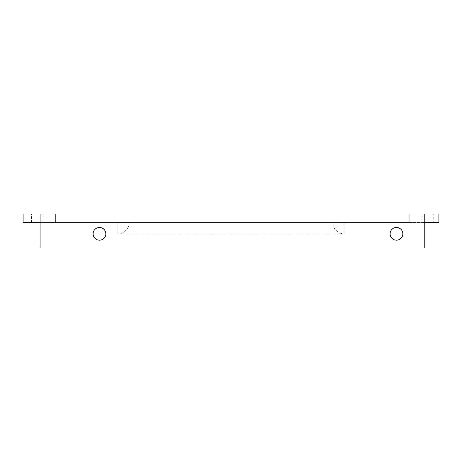 <?xml version="1.0" encoding="UTF-8"?>
<svg xmlns="http://www.w3.org/2000/svg" width="462" height="462" viewBox="0 0 462 462"><rect width="100%" height="100%" fill="white"/><g stroke="black" fill="none" stroke-linecap="round" stroke-linejoin="round"><path stroke-width="0.35" stroke-dasharray="2.31 1.73" d="M31.583 222.517L31.583 214.027L42.902 214.027L31.583 214.027L42.902 214.027L31.583 214.027L31.583 222.517L42.902 222.517L42.902 214.027L42.902 222.517L31.583 222.517M421.927 222.517L421.927 214.027L433.241 214.027L421.927 214.027L433.241 214.027L421.927 214.027L421.927 222.517L433.241 222.517L433.241 214.027L433.241 222.517L421.927 222.517M99.469 227.466A6.364 6.364 0 0 0 93.105 233.83A6.364 6.364 0 0 0 99.469 240.194A6.364 6.364 0 0 0 105.838 233.83A6.364 6.364 0 0 0 99.469 227.466M396.471 227.466A6.364 6.364 0 0 0 390.107 233.83A6.364 6.364 0 0 0 396.471 240.194A6.364 6.364 0 0 0 402.835 233.83A6.364 6.364 0 0 0 396.471 227.466M129.169 222.517C129.678 228.113 123.452 234.332 117.856 233.83L344.144 233.83C338.548 234.332 332.322 228.113 332.831 222.517L40.073 222.517L40.073 214.027M40.073 222.517L40.073 247.973L424.757 247.973L424.757 222.517L332.831 222.517M424.757 222.517L424.757 214.027M23.1 222.517L23.1 214.027L438.9 214.027L438.9 222.517L23.1 222.517M55.631 214.027L409.199 214.027L55.631 214.027L55.631 222.517L409.199 222.517L409.199 214.027L409.199 222.517L55.631 222.517L55.631 214.027M117.856 233.83L117.856 222.517M344.144 233.83L344.144 222.517"/><path stroke-width="0.69" d="M99.469 227.466A6.364 6.364 0 0 0 93.105 233.83A6.364 6.364 0 0 0 99.469 240.194A6.364 6.364 0 0 0 105.838 233.83A6.364 6.364 0 0 0 99.469 227.466M396.471 227.466A6.364 6.364 0 0 0 390.107 233.83A6.364 6.364 0 0 0 396.471 240.194A6.364 6.364 0 0 0 402.835 233.83A6.364 6.364 0 0 0 396.471 227.466M40.073 214.027L40.073 247.973L424.757 247.973L424.757 214.027L23.1 214.027L23.1 222.517L40.073 222.517M424.757 214.027L438.9 214.027L438.9 222.517L424.757 222.517"/></g></svg>
